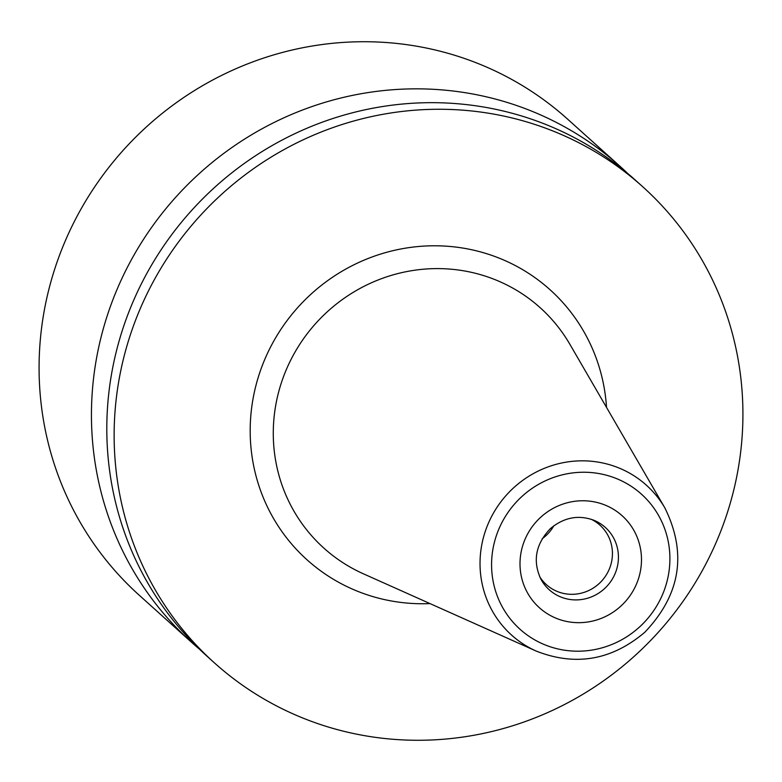 <?xml version="1.0" encoding="UTF-8"?>
<svg xmlns="http://www.w3.org/2000/svg" width="782" height="782" viewBox="0 0 782 782"><rect width="100%" height="100%" fill="white"/><g stroke="black" fill="none" stroke-linecap="round" stroke-linejoin="round"><path stroke-width="1.17" d="M553.861 525.758A40.029 38.699 -48 0 1 546.002 535.621A40.029 38.699 132 0 1 542.151 538.769M591.27 519.297A40.029 38.699 -48 0 1 599.911 525.123A40.029 38.699 -48 0 1 599.207 583.499A40.029 38.699 132 0 1 546.364 584.633A40.029 38.699 132 0 1 539.668 576.657M219.967 195.832A320.219 309.594 -48 0 1 642.706 186.722A320.219 309.594 -48 0 1 637.095 653.703A320.219 309.594 132 0 1 214.346 662.813A320.219 309.594 132 0 1 219.967 195.832M214.346 662.813L207.015 656.215A320.219 309.594 132 0 1 212.636 189.234A320.219 309.594 -48 0 1 635.375 180.124L642.706 186.722M620.018 166.302L567.654 119.187A320.219 309.594 -48 0 0 144.905 128.297A320.219 309.594 132 0 0 139.294 595.278L191.658 642.403A320.219 309.594 132 0 1 197.279 175.412A320.219 309.594 -48 0 1 620.018 166.302A320.219 309.594 -48 0 1 627.575 173.34M191.658 642.403A320.219 309.594 132 0 0 199.459 649.177M540.831 579.032A41.935 40.537 132 0 0 604.584 588.572A41.935 40.537 -48 0 0 593.753 520.206C578.24 514.566 563.724 517.43 550.215 528.769C535.641 544.213 532.513 560.958 540.831 579.032M540.45 517.489A61.866 59.813 -48 0 1 626.196 519.766A61.866 59.813 -48 0 1 621.035 605.952A61.866 59.813 132 0 1 535.289 603.665A61.866 59.813 132 0 1 540.45 517.489M521.594 496.785A90.82 87.809 -48 0 1 647.467 500.148A90.82 87.809 -48 0 1 639.891 626.646A90.82 87.809 132 0 1 514.018 623.293A90.82 87.809 132 0 1 521.594 496.785M536.217 651.083A100.79 97.447 132 0 1 513.344 488.076A100.79 97.447 -48 0 1 664.925 508.026L569.892 344.315A161.698 156.332 -48 0 0 326.72 312.311A161.698 156.332 132 0 0 363.405 573.812L536.217 651.083C575.532 666.518 611.719 660.252 644.779 632.286C680.477 594.779 687.192 553.363 664.925 508.026M430.002 603.596A181.649 175.627 132 0 1 262.048 494.517A181.649 175.627 132 0 1 310.219 294.892A181.649 175.627 -48 0 1 496.492 257.092A181.649 175.627 -48 0 1 606.519 407.402"/></g></svg>
